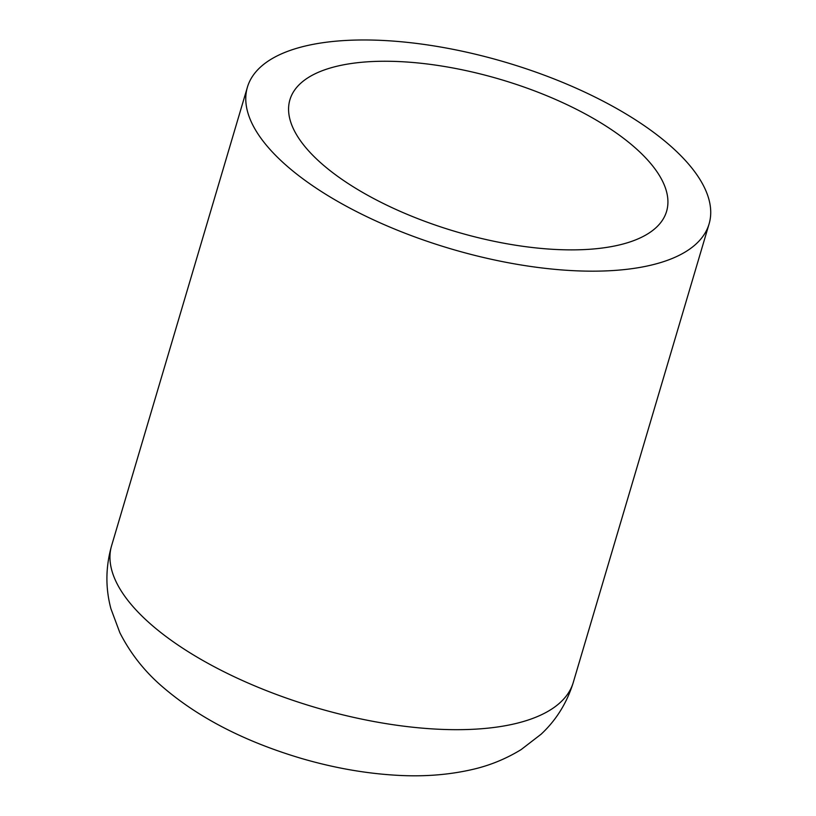<?xml version="1.0" encoding="UTF-8"?>
<svg xmlns="http://www.w3.org/2000/svg" width="816" height="816" viewBox="0 0 816 816"><rect width="100%" height="100%" fill="white"/><g stroke="black" fill="none" stroke-linecap="round" stroke-linejoin="round"><path stroke-width="1.22" d="M323.401 192.811A240.751 97.216 -163.5 0 1 247.411 87.19A240.751 97.216 -163.5 0 1 396.046 41.31A240.751 97.216 -163.5 0 1 633.094 118.32A240.751 97.216 -163.5 0 1 709.084 223.941A240.751 97.216 -163.5 0 1 560.459 269.831A240.751 97.216 -163.5 0 1 323.401 192.811M604.585 125.185A196.421 79.315 -163.5 0 1 666.59 211.354A196.421 79.315 -163.5 0 1 545.323 248.788A196.421 79.315 -163.5 0 1 351.92 185.956A196.421 79.315 -163.5 0 1 289.915 99.776A196.421 79.315 -163.5 0 1 411.182 62.342A196.421 79.315 -163.5 0 1 604.585 125.185M111.598 545.7C105.58 566.957 105.356 587.989 110.935 608.787L119.87 632.747C130.652 653.912 145.238 672.251 163.628 687.766C199.277 718.151 245.126 741.683 301.186 758.37C333.122 767.713 364.558 773.323 395.495 775.2C422.821 776.924 448.565 774.996 472.719 769.406C489.875 765.459 506.022 758.849 521.159 749.578L541.141 734.186C556.298 720.018 567.008 702.77 573.271 682.451A240.751 97.216 -163.5 0 1 515.845 723.517A240.751 97.216 -163.5 0 1 187.588 651.321A240.751 97.216 -163.5 0 1 111.598 545.7L247.411 87.19M573.271 682.451L709.084 223.941"/></g></svg>
